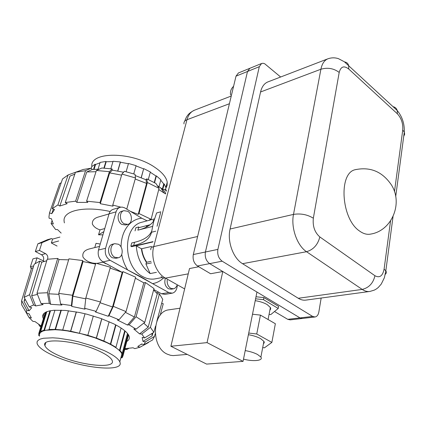 <?xml version="1.0" encoding="UTF-8"?>
<svg xmlns="http://www.w3.org/2000/svg" width="426" height="426" viewBox="0 0 426 426"><rect width="100%" height="100%" fill="white"/><g stroke="black" fill="none" stroke-linecap="round" stroke-linejoin="round"><path stroke-width="0.64" d="M187.222 354.411L173.142 355.598L170.453 355.284L167.274 354.155C150.527 347.153 152.098 311.427 168.893 309.835L169.601 309.734M248.395 334.703C253.252 335.539 257.325 336.838 260.621 338.606L264.035 341.498L264.258 342.69L263.422 343.841M243.496 359.123C253.443 361.796 263.587 360.694 260.882 357.079L257.544 354.475C254.21 352.744 250.099 351.45 245.211 350.593M255.222 300.655C259.998 301.438 263.992 302.748 267.209 304.595L270.515 307.668L270.712 308.967L269.866 310.245M356.125 169.479L355.348 169.676C338.324 172.754 341.125 218.884 359.48 230.983C363.378 233.821 367.148 234.848 370.785 234.066C391.462 230.812 403.294 203.868 391.547 185.124C382.537 171.731 370.471 166.582 355.348 169.676M369.401 291.506L306.118 300.074C303.525 300.49 300.905 299.888 298.264 298.275L242.548 263.689C233.16 258.215 227.074 241.393 230.083 229.012L260.563 91.984C261.782 86.861 264.157 83.528 267.698 81.989L268.071 81.845M321.161 298.04L318.856 311.965C318.291 314.894 317.024 316.566 315.048 316.987L312.625 316.422L222.17 261.191C218.586 258.444 217.164 254.514 217.894 249.391L259.296 66.69L261.559 63.511L263.055 63.266L264.679 63.74L280.638 77.005M238.427 72.963L236.015 76.147L193.303 254.546C192.536 259.53 193.936 263.343 197.494 265.994L210.604 273.742L222.793 271.522L209.651 263.63C206.077 260.93 204.666 257.059 205.417 252.006L247.501 71.483L249.897 68.277L247.501 71.483L205.417 252.006C204.666 257.054 206.077 260.93 209.651 263.63L300.016 317.902L302.444 318.451L314.867 317.008M230.604 95.014C229.992 91.718 230.988 88.805 233.592 86.27M248.731 333.036L256.74 333.989L271.863 342.408L264.45 347.824L262.698 347.605M271.863 342.408L275.361 323.739L260.446 315.107L252.501 314.223M260.446 315.107L256.74 333.989M170.895 346.253L207.057 342.621L243.049 361.37L206.605 364.092L170.895 346.253L189.517 268.55L198.782 266.756M243.049 361.37L256.953 292.039L300.016 317.902L312.625 316.422M222.793 271.522L207.057 342.621M274.509 311.518L287.736 319.335L290.17 319.878L302.258 318.472M256.005 296.768L263.886 297.588L278.609 306.411L278.226 308.456L270.792 314.58L269.067 314.388M255.589 298.823L263.481 299.654L278.226 308.456M263.886 297.588L263.481 299.654M302.353 318.462L300.016 317.902L287.736 319.335M167.221 280.074C166.939 283.785 168.116 286.533 170.746 288.306L173.547 288.801L174.468 288.493L175.81 287.465L176.944 285.526M165.224 278.955C164.175 283.157 165.219 286.41 168.361 288.721L171.156 289.211L173.371 288.833M114.732 257.24L118.268 257.773C123.428 256.787 123.503 246.803 118.401 244.231L114.732 243.688C109.631 244.721 109.615 254.737 114.732 257.24M112.602 244.215L112.4 244.263C107.304 245.296 107.283 255.28 112.395 257.773L115.931 258.3L118.066 257.815M124.163 223.799L127.885 224.369C132.672 223.272 132.523 213.868 127.699 211.259L123.854 210.684C119.115 211.828 119.317 221.259 124.163 223.799M121.708 211.301L121.538 211.349C116.799 212.494 117.001 221.898 121.836 224.427L125.558 224.992L127.704 224.417M146.784 262.246C144.041 258.278 142.359 253.768 141.736 248.725M157.056 226.243L160.629 212.654M156.422 272.347L150.128 273.583C141.757 267.203 137.145 257.959 136.299 245.855L152.929 241.92M153.003 241.627L131.687 246.681L130.835 246.191L133.679 245.514C144.02 243.161 149.957 238.741 151.507 232.25L153.594 221.866L156.624 212.963L160.852 211.807M152.614 226.408L137.88 230.152C145.585 228.272 150.921 225.146 153.898 220.774M138.535 227.745L150.181 224.72M154.026 220.349L153.04 220.609L154.196 219.8M121.724 254.519C122.747 260.158 124.727 265.297 127.656 269.94L141.629 277.257L152.561 283.631C156.624 282.955 160.213 281.117 163.323 278.109M147.162 220.822L141.778 218.213C136.932 218.644 132.678 220.753 129.009 224.539L128.125 225.524C123.529 231.1 121.176 238.24 121.053 246.947M136.299 245.855L141.411 248.8C142.039 253.827 143.711 258.337 146.416 262.325L145.964 264.04L151.427 262.895M145.964 264.04L150.128 273.583M151.741 246.414L141.411 248.8M146.416 262.325L151.017 261.346M129.009 224.539L128.125 225.524M177.397 285.777L176.833 288.082C176.06 290.921 174.532 292.619 172.253 293.163L168.808 292.555L110.1 260.291C106.069 257.496 104.556 253.502 105.563 248.299L116.08 211.834C116.804 209.491 118.14 207.984 120.084 207.308L122.15 207.084L124.605 207.835L141.778 218.213M153.738 289.531L161.545 293.78L164.984 294.377L172.035 293.2M113.273 209.31L113.055 209.374C111.117 210.045 109.78 211.541 109.051 213.863L98.491 250.019C97.479 255.174 98.981 259.13 103.001 261.894L122.108 272.299M155.751 231.19L151.507 232.25M135.042 230.881L135.915 227.708L138.748 226.973L137.88 230.152M130.835 246.191L131.719 242.964L134.563 242.277C143.892 240.131 149.68 236.244 151.917 230.62M134.563 242.277L133.679 245.514M39.527 335.842L39.496 333.973L40.555 332.387L42.701 331.13L45.901 330.246L55.146 329.713L60.955 330.091L67.34 330.901L81.105 333.696L94.833 337.791L106.905 342.68C115.457 346.812 120.457 350.561 121.905 353.921C122.55 355.566 122.187 356.935 120.824 358.021M54.32 356.014C81.185 368.357 125.207 372.761 119.807 361.855C118.327 358.58 113.289 354.895 104.684 350.811L92.538 345.96L78.751 341.881L71.738 340.283L58.522 338.217L52.702 337.807L43.441 338.255L40.246 339.091L38.106 340.299L37.057 341.833L37.11 343.654C38.59 347.43 44.325 351.551 54.32 356.014M99.663 351.333C106.761 354.682 110.914 357.707 112.118 360.407C116.49 369.22 80.583 365.646 58.735 355.561C50.715 351.956 46.104 348.638 44.9 345.614C40.63 337.152 77.809 340.757 99.663 351.333M125.159 331.077L120.004 350.486L119.472 350.438L124.722 330.704M119.472 350.438L115.403 347.286L115.936 347.328L121.112 328.036M115.936 347.328L110.723 344.261L103.843 341.002L96.441 338.1L87.831 335.289L70.594 331.183L62.713 330.006L55.108 329.404L49.054 329.474L49.549 329.703L44.464 330.432L43.969 330.203L40.678 331.46L41.263 331.646L39.41 333.537L38.83 333.345L38.691 335.539M39.309 335.794L39.432 336.157M120.75 358.298L121.591 357.568L122.15 357.749L123.023 355.769L122.432 355.646L121.687 353.085L122.278 353.213L120.004 350.486M115.952 324.99L110.723 344.261M122.278 353.213L127.491 333.462M128.508 334.927L123.023 355.769M122.432 355.646L128.077 334.24M38.83 333.345L45.342 312.359M46.801 311.688L40.678 331.46M39.41 333.537L46.093 311.981M43.969 330.203L49.943 310.81M54.943 310.208L49.054 329.474M44.464 330.432L50.54 310.698M55.108 329.404L60.929 310.16M68.464 310.746L62.713 330.006M55.433 329.639L61.317 310.176M70.594 331.183L76.265 311.901M70.679 331.385L76.403 311.928M85.046 313.749L79.465 333.052M87.831 335.289L93.321 315.98M101.835 318.797L96.441 338.1M96.271 338.228L101.718 318.755M103.843 341.002L109.152 321.715M110.334 344.309L115.627 324.814M91.84 166.491C89.7 151.342 132.06 151.352 154.851 167.349C162.274 172.376 166.401 177.354 167.232 182.285L167.114 185.518L165.789 188.388M133.743 173.899L136.086 165.655L128.503 163.483L126.123 171.71M136.016 165.911L143.631 168.872L141.155 177.717M143.631 168.872L141.267 177.759M143.812 168.653L150.373 171.966L148.291 179.527M150.293 172.258L156.012 176.013L156.39 175.895L160.858 179.772L158.999 186.705M160.746 180.182L163.728 183.957L164.228 183.952L165.959 187.744L165.458 189.639M165.677 188.809L165.794 189.895M91.052 168.217L91.382 167.769M91.217 168.302L91.75 166.582L95.131 164.223L95.562 164.495L99.998 162.828M98.055 169.186L100.126 162.407L105.92 161.454L106.186 161.758L112.981 161.576M110.835 168.765L113.066 161.284L120.372 161.939L120.425 162.226L128.428 163.738M165.586 189.73L165.56 189.416M117.709 170.996L120.372 161.939M120.425 162.226L117.837 171.023M103.907 168.1L105.92 161.454M106.186 161.758L104.264 168.121M93.544 169.372L95.131 164.223M95.562 164.495L94.071 169.335M163.728 183.957L162.13 189.975M164.228 183.952L162.487 190.513M156.39 175.895L154.553 182.663M156.012 176.013L154.255 182.498M135.367 278.173L143.791 282.837L134.424 316.987L127.465 325.033L117.384 320.001L119.014 319.772L126.032 311.619L135.644 277.177L122.986 271.634L113.289 306.331L108.965 315.666L108.231 316.268L112.544 306.965L100.078 302.732M125.404 312.343L134.424 316.987M43.356 318.765L42.754 317.263L42.765 315.171L43.926 313.371L46.216 311.928L49.608 310.879L54.027 310.266L65.466 310.442L79.289 312.476L86.606 314.132L100.962 318.483L113.556 323.76C122.422 328.233 127.582 332.328 129.041 336.061C129.818 338.297 129.067 340.086 126.799 341.428M126.08 341.806L125.239 342.169M148.631 342.142L148.525 342.536L139.994 347.206L134.818 348.633L133.056 347.786L125.233 348.596L126.996 349.432L124.674 349.485M155.224 333.691L154.505 336.354L145.378 341.886L143.951 344.698L141.693 343.958L137.758 346.471L139.994 347.206M151.981 333.462L152.103 335.853L142.971 341.38L142.156 337.413L144.6 337.925L153.855 332.328L155.549 326.05M41.12 325.959L34.985 321.561L33.004 321.412L32.419 320.911L29.043 317.503L24.138 308.994M143.759 323.153L148.189 327.179L139.563 333.883L133.785 329L136.022 329.165L144.765 322.37L154.004 288.562L145.436 282.529L136.08 316.752L129.105 324.814L127.465 325.033M29.213 314.324L28.851 313.717M29.043 317.503L31.386 317.998L29.043 313.76L26.662 313.259L26.705 310.037L21.641 300.586L31.63 267.816L32.972 268.279M29.272 306.928L33.617 304.952L29.58 294.712L39.799 261.106L34.213 264.205L24.133 297.353L29.272 306.928L31.7 307.726L29.106 310.82L24.037 301.379L25.225 299.387M85.834 298.014L100.424 301.975L110.393 267.209L95.823 263.199L85.834 298.014L84.673 308.27L96.143 311.363L95.44 311.981L108.231 316.268M58.916 294.339L48.761 293.802L50.635 304.313L49.278 303.28L47.398 292.737L57.702 258.438L47.195 259.269L36.993 293.226L41.066 303.584L43.143 304.579L35.688 305.937L31.657 295.713L37.477 294.446M84.673 308.27L85.003 309.164L71.765 306.422L72.851 296.203L85.738 298.844M152.897 332.908L152.103 335.853M153.61 290.01L157.242 293.748L148.189 327.179M24.037 301.379L24.852 298.695M110.142 268.087L122.225 272.347L112.544 306.965M31.657 295.713L41.823 262.15L46.743 260.771M72.851 296.203L83.033 261.569L95.568 264.077M50.635 304.313L61.935 305.037L60.598 303.999L71.398 305.517L72.489 295.266L82.697 260.547L83.033 261.569M48.761 293.802L59.017 259.562L68.623 259.844M57.702 258.438L59.017 259.562M36.993 293.226L47.398 292.737M41.066 303.584L49.278 303.28M128.785 348.372L126.996 349.432M124.057 349.49L123.306 349.49M40.848 326.838L39.629 326.098L38.702 324.372M41.045 326.209L39.629 326.098M21.641 300.586L21.662 304.798L26.662 313.259M31.439 268.444L31.63 267.816M29.106 310.82L26.705 310.037M24.133 297.353L29.58 294.712M39.799 261.106L41.823 262.15M35.688 305.937L33.617 304.952M96.143 311.363L100.424 301.975M143.791 282.837L145.436 282.529M136.08 316.752L144.765 322.37M129.105 324.814L136.022 329.165M157.242 293.748L159.441 293.865L150.415 327.344L141.778 334.059L139.563 333.883M156.853 321.204L162.748 299.34L159.441 293.865M150.415 327.344L153.855 332.328M141.778 334.059L144.6 337.925M145.378 341.886L142.971 341.38M161.651 303.408L163.264 303.743L160.165 315.293M143.951 344.698L152.567 339.985L154.505 336.354M122.225 272.347L122.986 271.634M113.289 306.331L126.032 311.619M108.965 315.666L119.014 319.772M82.697 260.547L68.921 258.832L58.745 293.386L60.598 303.999M71.765 306.422L71.398 305.517M58.745 293.386L72.489 295.266M165.56 193.936L158.738 189.554M150.053 220.056L149.505 219.757L151.129 219.326L159.052 188.319L155.884 183.398L146.768 178.84L147.385 182.514L138.982 213.532L138.2 214.374L130.447 211.36M165.714 193.361L163.344 189.719L157.348 185.667M146.656 225.636L147.769 226.344M64.385 222.883L64.14 221.477C62.361 210.849 83.565 205.598 110.185 211.504M135.186 175.539L145.99 179.745L146.597 183.42L135.202 179.026M121.607 175.15L109.652 172.887L112.294 170.128L123.583 172.232M96.015 171.71L86.744 171.95L92.293 169.479L99.279 169.181M74.838 174.138L70.002 176.076L59.832 206.024L57.899 204.917L52.238 208.665L54.533 209.501L51.77 213.708L53.367 209.075M146.597 183.42L138.2 214.374M126.751 209.123L135.505 177.951L135.021 174.314L124.429 171.289L121.927 174.074L112.762 205.044L113.002 206.179L100.302 203.708L109.652 172.887M100.302 203.708L100.03 202.563L109.407 171.683L112.059 168.93L101.905 167.993L96.409 170.475L86.6 201.168L87.815 202.403L76.845 202.393L86.744 171.95M51.77 213.708L49.507 212.883L48.963 216.882L49.123 218.245L51.386 218.692L53.325 223.954L51.088 223.512L55.641 229.561L57.542 229.593L61.168 233.091M57.899 204.917L68.123 174.942L75.466 172.285L65.263 202.536L67.201 203.655L59.832 206.024M68.123 174.942L62.526 178.947L52.238 208.665M166.481 190.433L164.942 189.245L166.262 191.269M163.344 189.719L164.942 189.245M159.052 188.319L147.385 182.514M151.129 219.326L138.982 213.532M145.99 179.745L146.768 178.84M135.505 177.951L121.927 174.074M126.847 209.012L126.24 208.815M120.771 207.142L112.762 205.044M112.059 168.93L112.294 170.128M109.407 171.683L96.409 170.475M100.03 202.563L86.6 201.168M76.845 202.393L75.615 201.168L85.557 170.677L91.132 168.206L92.293 169.479M91.132 168.206L83.198 169.484L75.466 172.285L85.557 170.677M75.615 201.168L65.263 202.536M51.088 223.512L51.961 220.966M49.507 212.883L59.704 183.468L61.168 182.866M103.465 262.144L96.729 263.412M95.759 263.417L92.825 263.071C88.384 262.16 85.104 260.158 82.985 257.07C82.138 252.948 84.316 250.222 89.519 248.89L89.929 248.789M58.676 240.999L51.354 242.98L52.59 239.103L59.912 237.08M57.079 246.058L51.354 242.98M43.106 260.946C44.245 258.422 43.697 256.345 41.455 254.721L35.347 251.532L37.866 243.805L47.472 239.7L51.589 238.56L52.59 239.103M47.59 259.21C48.213 256.83 47.542 254.982 45.582 253.662L39.453 250.445L41.972 242.676L51.589 238.56M35.257 263.39L37.062 257.821L44.315 261.351M46.349 260.856L46.849 260.424M31.279 268.976L30.395 266.719L33.691 265.915M30.395 266.719L32.956 258.864L37.062 257.821M35.347 251.532L39.453 250.445M37.866 243.805L41.972 242.676M105.797 263.417L105.541 263.603L103.236 262.198M103.859 231.632L98.539 234.79L99.993 229.848C96.303 228.709 93.752 226.76 92.341 223.996C92.138 220.519 94.178 218.176 98.475 216.972L98.837 216.871M99.993 229.848L104.759 228.56M94.774 247.591L96.026 243.326L100.243 244.034M102.922 234.859L98.539 234.79M145.857 225.844L147.22 226.659M385.322 274.28C386.473 273.279 386.638 272.129 385.823 270.835L384.401 277.677L381.265 284.057L378.251 287.507L376.419 288.929L374.401 290.085L369.949 291.437C367.409 291.842 364.826 291.171 362.201 289.419L298.264 298.275M393.038 106.665C395.195 107.134 396.59 108.422 397.218 110.526L397.378 113.811C401.377 118.167 403.166 123.583 402.74 130.058L404.29 132.06L395.711 196.524M344.602 61.94C346.775 62.276 348.133 63.511 348.686 65.657L348.718 69.007L397.378 113.811M393.044 216.562L385.823 270.835L384.092 269.125C382.692 276.016 379.641 278.221 374.939 275.734C373.224 283.189 368.98 287.752 362.201 289.419L306.544 251.713C297.13 245.706 290.75 227.59 293.498 214.4L320.906 69.23L260.563 91.984M230.083 229.012L293.498 214.4C300.703 213.261 307.316 214.528 313.344 218.208L339.197 72.436C333.787 68.368 327.69 67.297 320.906 69.23C322.008 63.836 324.282 60.386 327.727 58.868L267.698 81.989M403.72 136.336L404.673 134.27L404.29 132.06C404.588 123.796 402.229 116.617 397.218 110.526L344.362 61.759L338.457 58.671C334.889 57.494 331.311 57.563 327.727 58.868M339.197 72.436C340.811 66.499 343.99 65.359 348.718 69.007M374.939 275.734L319.841 236.947C317.823 244.758 313.387 249.679 306.544 251.713L242.548 263.689M319.841 236.947C314.702 232.458 312.535 226.211 313.344 218.208M384.092 269.125L390.557 220.918M394.481 191.625L402.74 130.058M197.494 265.994L222.17 261.191M193.303 254.546L217.894 249.391M236.015 76.147L259.296 66.69M188.244 273.854L165.421 278.125C156.182 273.263 150.479 258.002 153.717 246.606L197.627 236.489M150.857 249.785C150.41 248.262 151.363 247.202 153.717 246.606L186.982 119.727L229.412 103.731M194.751 110.089L194.368 110.238C190.773 111.782 188.313 114.945 186.982 119.727C184.698 120.649 183.697 122.049 183.995 123.923M161.065 276.623L162.934 277.992L165.421 278.125L184.634 288.913M142.705 222.01L142.007 222.196C122.368 226.254 122.736 266.958 142.902 276.655C147.146 278.939 151.368 279.648 155.57 278.785L162.056 277.56M161.545 293.78L168.808 292.555M98.491 250.019L105.563 248.299M103.001 261.894L110.1 260.291M109.051 213.863L116.08 211.834M41.455 254.721L45.582 253.662M260.882 357.079L263.912 341.29M268.082 319.527L270.398 307.439M261.559 63.511L238.304 73.011M168.893 309.835L180.012 308.211M231.254 96.031L194.368 110.238C190.816 112.07 188.51 113.875 187.461 115.659C186.732 116.394 185.795 118.268 184.65 121.288M114.732 243.688L112.4 244.263M123.854 210.684L121.538 211.349M154.5 218.873L142.795 221.983M120.084 207.308L113.055 209.374M119.807 361.855L121.905 353.921M127.523 333.505L122.124 353.963M44.9 345.614L45.758 342.802M165.496 189.661L165.693 188.904M167.232 182.285L165.868 187.435M42.754 317.263L43.979 313.323M141.128 344.512L141.97 344.048M160.703 187.834L164.079 192.909M74.848 174.101L74.033 174.404M99.551 246.409L89.519 248.89M109.029 213.927L98.475 216.972M158.823 292.295L156.347 292.721"/></g></svg>
